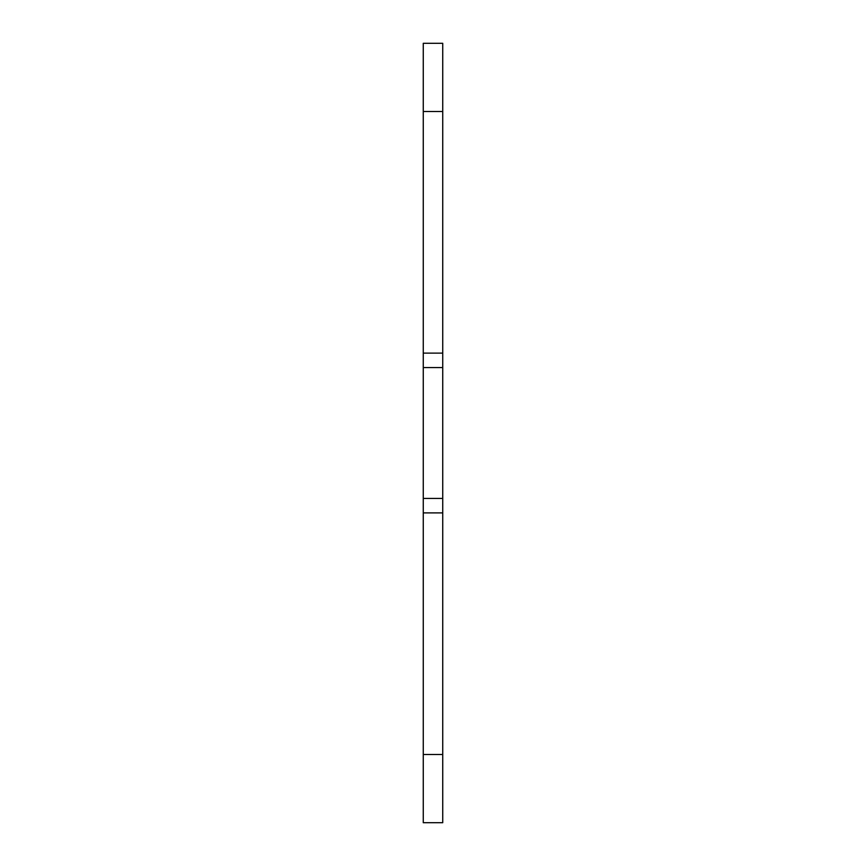 <?xml version="1.0" encoding="UTF-8"?>
<svg xmlns="http://www.w3.org/2000/svg" width="866" height="866" viewBox="0 0 866 866"><rect width="100%" height="100%" fill="white"/><g stroke="black" fill="none" stroke-linecap="round" stroke-linejoin="round"><path stroke-width="1.3" d="M423.257 754.503L423.257 822.7L442.743 822.7L442.743 512.889L423.257 512.889L423.257 754.503L442.743 754.503M442.743 111.498L442.743 43.3L423.257 43.3L423.257 353.111L442.743 353.111L442.743 111.498L423.257 111.498M442.743 353.111L442.743 512.889M423.257 512.889L423.257 353.111M442.743 498.415L423.257 498.415M442.743 367.585L423.257 367.585"/></g></svg>
